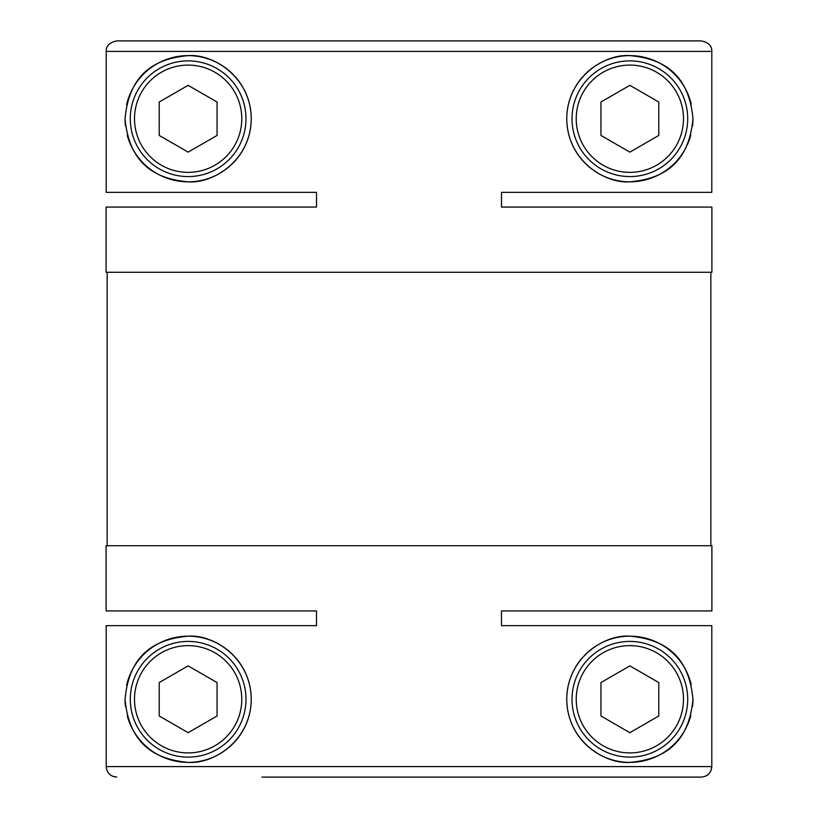 <?xml version="1.0" encoding="UTF-8"?>
<svg xmlns="http://www.w3.org/2000/svg" width="818" height="818" viewBox="0 0 818 818"><rect width="100%" height="100%" fill="white"/><g stroke="black" fill="none" stroke-linecap="round" stroke-linejoin="round"><path stroke-width="1.23" d="M261.76 610.934L106.105 610.934L316.515 610.934L316.515 625.658L106.197 625.658L106.197 766.578L711.803 766.578C711.19 772.949 707.682 776.456 701.282 777.1L556.056 777.1M556.056 625.658L501.485 625.658L556.056 625.658M106.105 610.934L106.105 545.718L711.895 545.718L711.895 610.934L501.485 610.934L501.485 625.658L711.803 625.658L711.803 766.578L710.883 770.863M556.24 207.066L711.895 207.066L501.485 207.066L501.485 192.342L711.803 192.342L711.803 51.422C711.997 45.91 708.49 42.403 701.282 40.9L556.056 40.9M711.895 207.066L711.895 272.282L106.105 272.282L106.105 207.066L316.515 207.066L316.515 192.342L106.197 192.342L106.197 51.422L711.803 51.422M261.76 207.066L106.105 207.066M710.842 272.282L710.842 545.718M107.158 272.282L107.158 545.718M150.359 648.735A63.098 63.098 0 0 1 188.14 636.169C213.478 634.216 250.942 657.866 251.238 699.226C251.014 740.771 213.273 764.37 188.14 762.376A63.098 63.098 0 0 1 131.596 727.284M224.101 751.129A63.098 63.098 0 0 1 188.14 762.376C156.248 759.533 129.356 745.423 125.042 699.4C129.254 652.958 156.33 639.073 188.14 636.169A63.098 63.098 0 0 1 211.156 640.514M212.21 640.944A63.098 63.098 0 0 1 233.539 655.443M235.022 657.028A63.098 63.098 0 0 1 242.138 666.629M243.805 669.543A63.098 63.098 0 0 1 225.829 749.891M629.86 757.12A57.843 57.843 0 0 1 572.017 699.278A57.843 57.843 0 0 1 629.86 641.424A57.843 57.843 0 0 1 687.703 699.278A57.843 57.843 0 0 1 629.86 757.12M629.86 645.637A53.64 53.64 0 0 1 683.5 699.278A53.64 53.64 0 0 1 629.86 752.908A53.64 53.64 0 0 1 576.22 699.278A53.64 53.64 0 0 1 629.86 645.637M188.14 641.424A57.843 57.843 0 0 0 130.297 699.278A57.843 57.843 0 0 0 188.14 757.12A57.843 57.843 0 0 0 245.983 699.278A57.843 57.843 0 0 0 188.14 641.424M188.14 752.908A53.64 53.64 0 0 0 241.78 699.278A53.64 53.64 0 0 0 188.14 645.637A53.64 53.64 0 0 0 134.5 699.278A53.64 53.64 0 0 0 188.14 752.908M606.792 59.99A63.098 63.098 0 0 1 629.86 55.624C661.537 58.477 688.736 72.413 692.958 118.702C688.756 164.817 661.721 179.019 629.86 181.831C604.655 183.743 567.171 160.348 566.762 118.937C566.864 77.485 604.502 53.62 629.86 55.624A63.098 63.098 0 0 1 667.57 68.129M668.367 68.732A63.098 63.098 0 0 1 691.241 104.09M692.958 119.142A63.098 63.098 0 0 1 692.549 125.9M690.852 134.898A63.098 63.098 0 0 1 687.089 145.297M686.455 146.626A63.098 63.098 0 0 1 681.322 155.236M680.965 155.747A63.098 63.098 0 0 1 605.473 176.933M629.86 65.092A53.64 53.64 0 0 1 683.5 118.722A53.64 53.64 0 0 1 629.86 172.363A53.64 53.64 0 0 1 576.22 118.722A53.64 53.64 0 0 1 629.86 65.092M629.86 60.88A57.843 57.843 0 0 1 687.703 118.722A57.843 57.843 0 0 1 629.86 176.576A57.843 57.843 0 0 1 572.017 118.722A57.843 57.843 0 0 1 629.86 60.88M188.14 60.88A57.843 57.843 0 0 0 130.297 118.722A57.843 57.843 0 0 0 188.14 176.576A57.843 57.843 0 0 0 245.983 118.722A57.843 57.843 0 0 0 188.14 60.88M188.14 172.363A53.64 53.64 0 0 0 241.78 118.722A53.64 53.64 0 0 0 188.14 65.092A53.64 53.64 0 0 0 134.5 118.722A53.64 53.64 0 0 0 188.14 172.363M606.792 640.535A63.098 63.098 0 0 1 629.86 636.169C661.537 639.022 688.736 652.968 692.958 699.247C688.756 745.362 661.721 759.574 629.86 762.376C604.655 764.288 567.171 740.893 566.762 699.482C566.864 658.03 604.502 634.165 629.86 636.169A63.098 63.098 0 0 1 667.57 648.674M668.367 649.288A63.098 63.098 0 0 1 691.241 684.635M692.958 699.687A63.098 63.098 0 0 1 692.549 706.445M690.852 715.443A63.098 63.098 0 0 1 687.089 725.852M686.455 727.171A63.098 63.098 0 0 1 681.322 735.791M680.965 736.292A63.098 63.098 0 0 1 605.473 757.478M150.359 68.18A63.098 63.098 0 0 1 188.14 55.624C213.478 53.671 250.942 77.321 251.238 118.682C251.014 160.216 213.273 183.825 188.14 181.831A63.098 63.098 0 0 1 131.596 146.739M224.101 170.584A63.098 63.098 0 0 1 188.14 181.831C156.248 178.989 129.356 164.878 125.042 118.845C129.254 72.413 156.33 58.528 188.14 55.624A63.098 63.098 0 0 1 211.156 59.97M212.21 60.389A63.098 63.098 0 0 1 233.539 74.898M235.022 76.483A63.098 63.098 0 0 1 242.138 86.084M243.805 88.998A63.098 63.098 0 0 1 225.829 169.336M131.289 146.115A63.098 63.098 0 0 1 127.219 135.185M125.44 125.87A63.098 63.098 0 0 1 125.042 118.999M126.596 104.776A63.098 63.098 0 0 1 130.246 93.62M130.87 92.24A63.098 63.098 0 0 1 135.87 83.375M136.228 82.843A63.098 63.098 0 0 1 149.561 68.794M705.494 776.21L707.458 775.096M708.725 774.022L709.799 772.754M113.099 776.446L116.718 777.1C110.338 776.486 106.831 772.979 106.197 766.578M604.635 757.11A63.098 63.098 0 0 1 594.001 751.2M592.263 749.953A63.098 63.098 0 0 1 566.762 699.134M566.772 697.907A63.098 63.098 0 0 1 574.042 669.84M575.739 666.823A63.098 63.098 0 0 1 582.845 657.181M584.328 655.586A63.098 63.098 0 0 1 605.709 640.975M106.197 51.422C106.003 45.91 109.51 42.403 116.718 40.9L701.282 40.9M556.24 610.934L501.485 610.934L501.485 625.658M316.515 610.934L316.515 625.658M188.14 152.128L217.067 135.43L217.067 102.025L188.14 85.328L159.213 102.025L159.213 135.43L188.14 152.128M629.86 85.328L600.933 102.025L600.933 135.43L629.86 152.128L658.787 135.43L658.787 102.025L629.86 85.328M604.635 176.565A63.098 63.098 0 0 1 594.001 170.645M592.263 169.408A63.098 63.098 0 0 1 566.762 118.579M566.772 117.363A63.098 63.098 0 0 1 574.042 89.295M575.739 86.279A63.098 63.098 0 0 1 582.845 76.636M584.328 75.041A63.098 63.098 0 0 1 605.709 60.43M188.14 732.672L217.067 715.975L217.067 682.57L188.14 665.872L159.213 682.57L159.213 715.975L188.14 732.672M629.86 665.872L600.933 682.57L600.933 715.975L629.86 732.672L658.787 715.975L658.787 682.57L629.86 665.872M131.289 726.67A63.098 63.098 0 0 1 127.219 715.73M125.44 706.415A63.098 63.098 0 0 1 125.042 699.543M126.596 685.32A63.098 63.098 0 0 1 130.246 674.165M130.87 672.785A63.098 63.098 0 0 1 135.87 663.919M136.228 663.388A63.098 63.098 0 0 1 149.561 649.339M109.285 774.022L110.675 775.188M701.282 777.1L261.944 777.1M501.485 610.934L711.895 610.934M116.718 40.9L261.944 40.9M501.485 207.066L501.485 192.342M316.515 207.066L316.515 192.342"/></g></svg>

